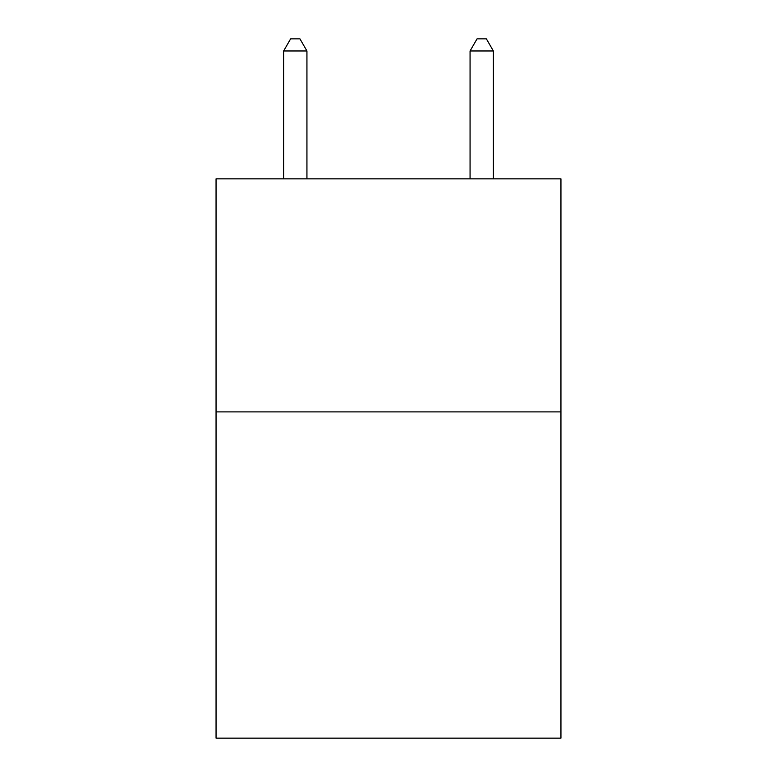 <?xml version="1.0" encoding="UTF-8"?>
<svg xmlns="http://www.w3.org/2000/svg" width="777" height="777" viewBox="0 0 777 777"><rect width="100%" height="100%" fill="white"/><g stroke="black" fill="none" stroke-linecap="round" stroke-linejoin="round"><path stroke-width="1.17" d="M560.945 411.897L560.945 738.15L216.055 738.15L216.055 178.856L560.945 178.856L560.945 411.897L216.055 411.897M306.934 178.856L306.934 50.971L283.634 50.971L283.634 178.856M283.634 50.971L290.627 38.85L299.941 38.85L306.934 50.971M493.366 178.856L493.366 50.971L470.066 50.971L470.066 178.856M470.066 50.971L477.059 38.85L486.373 38.85L493.366 50.971"/></g></svg>
